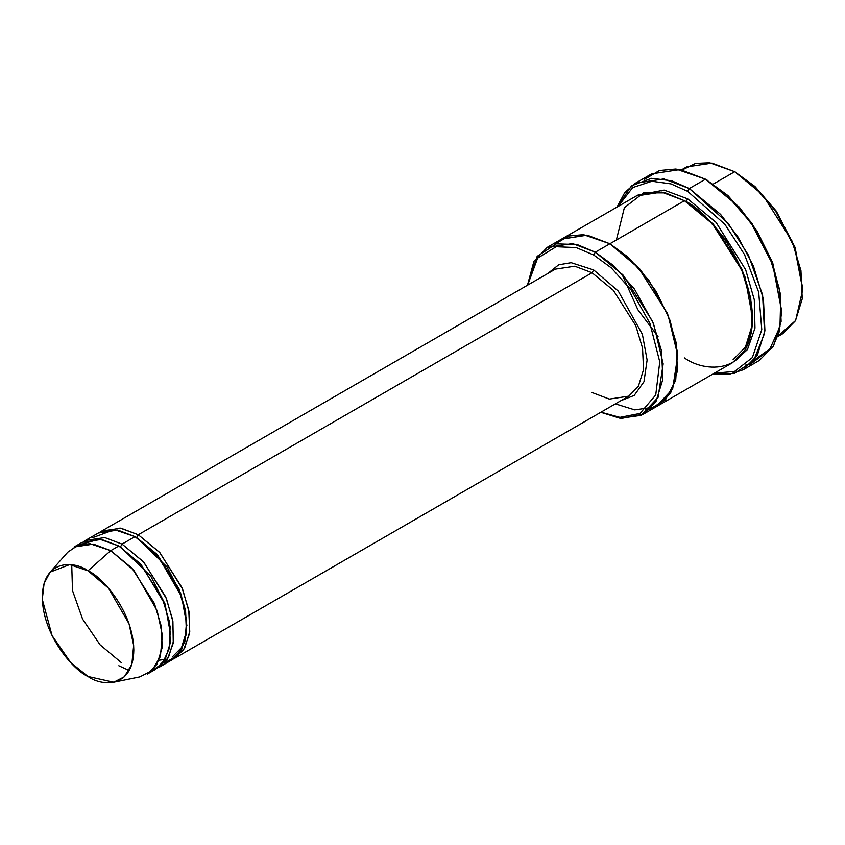 <?xml version="1.0" encoding="UTF-8"?>
<svg xmlns="http://www.w3.org/2000/svg" width="845" height="845" viewBox="0 0 845 845"><rect width="100%" height="100%" fill="white"/><g stroke="black" fill="none" stroke-linecap="round" stroke-linejoin="round"><path stroke-width="1.27" d="M136.626 537.568L135.844 537.103L136.658 537.557L138.274 534.748L159.568 552.324L181.939 587.539L188.752 610.058L189.755 631.595L184.601 648.305L173.288 659.026L183.555 649.974L189.47 633.75L189.111 612.16L182.604 589.145L160.001 552.81L138.274 534.748L592.06 272.755L613.354 290.331L635.725 325.547L642.549 348.066L643.541 369.603L638.387 386.313L628.733 396.157L638.387 386.313L643.541 369.603L642.549 348.066L635.725 325.547L613.354 290.331L592.06 272.755L574.78 266.207L555.387 269.122L574.78 266.207L592.06 272.755L593.686 269.946L571.146 262.689L558.682 264.802L547.771 273.526L558.682 264.802L571.146 262.689L593.686 269.946L618.286 291.081L642.39 334.303L647.122 360.044L643.964 381.771L634.194 395.418L621.117 400.562L634.194 395.418L643.964 381.771L647.122 360.044L642.39 334.303L618.286 291.081L593.686 269.946L592.06 272.755L138.274 534.748L136.658 537.557L157.276 554.584L178.95 588.701L185.562 610.512L186.523 631.384L181.527 647.566L172.179 657.104M593.211 392.418L592.06 392.524L593.211 392.418M781.678 311.118L772.911 263.682L751.86 223.164L728.01 195.617L705.512 179.193L726.837 195.026L751.216 223.164L772.721 264.559L781.678 311.118L779.291 331.631L772.531 347.644L750.656 364.058L745.596 365.082M687.682 191.35L724.904 224.337L744.54 254.588L758.694 292.233L761.778 329.677L752.367 357.572L734.58 371.43L714.31 373.215L734.58 371.43L752.367 357.572L761.778 329.677L758.694 292.233L744.54 254.588L724.904 224.337L687.682 191.35L670.983 183.893L651.865 181.263L632.683 187.569L618.054 206.486L632.683 187.569L651.865 181.263L670.983 183.893L687.682 191.35L689.309 188.541L687.682 191.35M713.264 373.828L734.337 373.437L753.539 360.868L764.598 333.321L762.591 294.842L748.49 255.317L728.168 223.291L689.309 188.541L720.574 214.355L737.949 236.896L753.444 266.08L763.447 299.151L764.915 330.786L757.342 355.322L743.167 369.793L728.295 374.567L713.264 373.828M593.686 254.979L611.231 267.833L631.321 290.205L649.879 323.202L659.765 361.871L655.741 394.953L640.066 413.427L619.924 417.345L600.985 412.18L619.924 417.345L640.066 413.427L655.741 394.953L659.765 361.871L649.879 323.202L631.321 290.205L611.231 267.833L593.686 254.979L576.195 247.596L556.168 246.719L537.631 258.137L527.639 285.145L537.631 258.137L556.168 246.719L576.195 247.596L593.686 254.979L595.303 252.18L593.686 254.979M600.806 412.286L620.156 418.296L641.154 415.339L658.065 397.435L663.167 363.846L653.534 323.677L634.447 289.064L613.554 265.583L595.303 252.18L623.251 275.238L652.615 321.459L661.561 351.013L662.871 379.278L656.111 401.206L643.436 414.134L621.35 418.423L600.806 412.286M802.75 289.603L794.934 247.11L776.175 211.007L754.912 186.449L734.685 171.704L753.74 185.858L775.52 211.007L794.744 247.986L802.75 289.603L795.599 320.551L778.034 335.93M777.822 336.553L782.819 333.669L795.483 320.741L802.254 298.813L800.944 270.548L791.997 240.983L762.623 194.772L734.685 171.704L713.36 184.02L734.685 171.704L711.997 163.106L686.552 166.94L681.556 169.824M113.684 682.242L139.784 676.919L151.868 670.75L160.36 656.565L162.388 635.208L157.17 610.734L133.964 570.428L110.727 550.655L132.01 568.231L154.392 603.446L161.205 625.965L162.208 647.502L157.043 664.212L147.389 674.056L155.501 669.377L165.155 659.533L170.31 642.823L169.306 621.286L162.493 598.767L140.112 563.552L118.828 545.976L110.727 550.655L88.028 570.776L108.551 588.226L129.042 623.811L133.647 645.411L131.852 664.265L124.352 676.792L113.684 682.242L88.028 676.507C101.421 686.362 133.193 688.844 133.816 650.08C133.193 610.586 101.421 576.385 88.028 570.776C74.645 560.922 42.873 558.439 42.25 597.214C42.873 636.697 74.645 670.898 88.028 676.507L70.811 662.691L52.073 635.609L42.292 599.359L44.088 583.441L50.108 572.128L69.639 564.608L88.028 570.776L110.727 550.655L89.887 543.673L78.279 545.099L67.769 552.186L50.108 572.128M122.071 544.106L120.444 546.916L150.843 576.29L165.039 603.953L170.679 634.859L165.039 603.953L150.843 576.29L120.444 546.916L122.071 544.106L143.354 561.682L165.736 596.897L172.549 619.417L173.552 640.954L168.387 657.663L157.085 668.384L167.342 659.332L173.267 643.108L172.908 621.508L166.391 598.503L143.798 562.157L122.071 544.106L135.031 536.628L122.071 544.106L104.78 537.557L85.398 540.473L98.358 532.994L117.74 530.068L135.031 536.628L158.142 556.232L181.305 596.169L186.65 620.526L184.844 641.936L176.584 656.333L164.648 662.765M119.641 546.462L120.444 546.916L119.641 546.462M78.331 545.078L99.456 539.131L118.828 545.976L141.231 564.787L164.131 602.886L170.109 626.589L169.433 648.157L162.356 663.557L151.223 671.331M138.274 534.748L120.148 528.062L100.016 532.118L101.601 531.114L120.983 528.199L138.274 534.748M92.454 537.737L114.424 529.657L135.031 536.628L156.325 554.193L178.696 589.409L185.509 611.928L186.513 633.465L181.358 650.175L171.704 660.029L158.733 667.508M743.167 369.793L759.37 360.435L773.555 345.964L781.129 321.427L779.66 289.803L769.647 256.722L754.152 227.537L736.787 204.997L705.512 179.193L689.309 188.541L705.512 179.193L680.119 169.56L651.653 173.848L635.44 183.207L663.916 178.918L689.309 188.541L671.701 180.767L651.548 178.316L631.564 185.794L616.998 207.088L624.782 192.502L635.44 183.207M686.045 201.659L685.263 201.184L686.066 201.649L687.682 198.839L716.064 222.383L745.66 269.724L754.3 299.774L754.976 328.103L747.455 349.555L734.168 361.692L747.455 349.555L754.976 328.103L754.3 299.774L745.66 269.724L716.064 222.383L687.682 198.839L686.066 201.649L713.338 224.157L742.016 269.28L750.74 298.137L752.018 325.726L745.417 347.137L733.048 359.759M687.682 198.839L664.149 190.104L637.954 195.058L664.149 190.104L687.682 198.839M658.044 336.521L637.869 309.735L621.698 273.569M616.375 240.012L624.381 207.648L643.605 192.85L665.385 192.85L684.439 200.709L595.303 252.18L609.889 243.751L637.838 266.819L667.201 313.03L676.148 342.595L677.458 370.86L670.698 392.788L658.023 405.716L670.698 392.788L677.458 370.86L676.148 342.595L667.201 313.041L637.838 266.819L609.889 243.751L684.439 200.709L661.751 192.1L636.306 195.945L561.756 238.987L587.201 235.142L609.889 243.751L587.032 235.121L561.429 239.177L587.201 235.153L609.889 243.751L639.855 269.08L656.29 291.631L670.138 320.572L677.489 352.217L675.704 380.408L665.448 399.833L650.175 408.959L645.168 409.931M643.436 414.134L657.685 405.906M658.023 405.716L732.573 362.674L745.248 349.745L752.008 327.818L750.698 299.553L741.752 269.999L712.388 223.777L684.439 200.709C704.35 209.042 751.585 259.901 752.515 318.607C751.585 376.247 704.35 372.56 684.439 357.91M83.813 541.476L85.398 540.473M615.392 403.868L634.743 409.867L655.731 406.92L672.652 389.017L677.753 355.428L668.12 315.259L649.034 280.646L628.141 257.165L609.889 243.751L583.462 234.656L568.685 235.998L555.028 244.163M527.46 285.251L533.924 261.358L547.169 247.405L572.614 243.571L595.303 252.18L577.093 244.522L556.232 243.856L537.156 256.341L527.46 285.251M752.504 317.667L744.963 276.854L726.193 240.381L704.793 215.57L686.066 201.649M644.154 179.594L659.438 170.5L675.968 169.021L705.512 179.193L739.238 207.057L756.919 230.886L772.129 261.58L780.801 295.56L779.977 326.571L769.964 348.827L754.067 360.192M186.882 625.501L181.252 594.595L167.056 566.942L136.658 537.557M129.2 670.529L118.828 665.754M74.054 547.021L93.436 544.106L110.727 550.655L118.828 545.976L101.537 539.427L82.155 542.342L74.054 547.021M682.2 169.951L695.562 163.402L709.642 162.758L734.685 171.704L755.029 186.565L776.428 211.377L795.198 247.849L802.75 288.652M174.947 658.149L628.733 396.157L609.351 399.083L592.06 392.524M707.128 180.122L705.512 179.193M736.301 172.644L734.685 171.704M121.596 662.829L100.101 644.862L82.588 619.11L72.501 590.549L71.73 564.83M167.468 659.142L159.029 660.22M101.601 531.114L555.387 269.122M547.169 247.405L561.756 238.987"/></g></svg>

